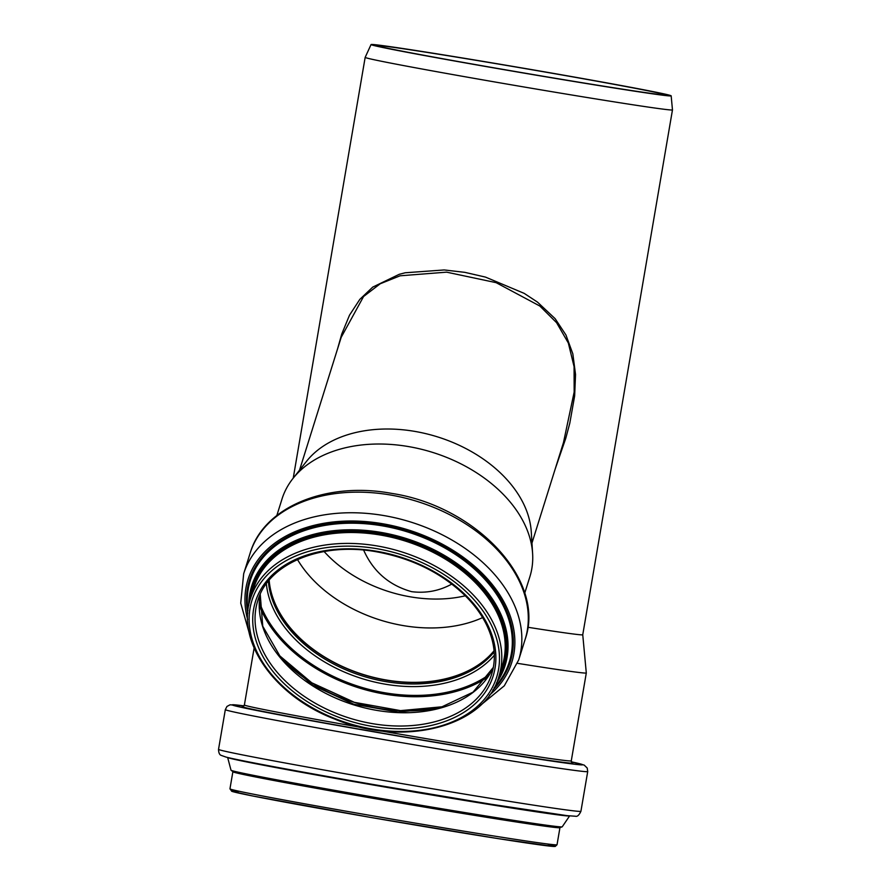 <?xml version="1.0" encoding="UTF-8"?>
<svg xmlns="http://www.w3.org/2000/svg" width="891" height="891" viewBox="0 0 891 891"><rect width="100%" height="100%" fill="white"/><g stroke="black" fill="none" stroke-linecap="round" stroke-linejoin="round"><path stroke-width="1.34" d="M276.845 515.488L282.013 499.005A129.886 89.534 17.4 0 1 292.939 478.512A129.886 89.534 17.4 0 1 408.735 446.614A129.886 89.534 17.4 0 1 532.618 553.667A129.886 89.534 17.4 0 1 529.878 576.733L524.71 593.217M292.939 478.512L306.504 461.36A121.8 83.966 17.4 0 1 437.604 436.902A121.8 83.966 17.4 0 1 531.27 531.838L532.618 553.667M341.164 337.366L363.573 296.514L380.245 283.75L400.081 275.798L446.591 272.156L496.12 282.659L539.823 306.025L556.597 322.698L568.335 343.024L574.082 366.647L574.172 392.029L563.48 442.56L531.96 543.087M555.249 468.822L565.796 438.205L569.795 423.214L574.65 395.905L575.53 374.498L572.835 353.85L565.974 335.038L555.138 318.677L537.496 302.127L524.198 293.373L485.472 277.101L464.824 272.345L444.163 269.951L405.238 272.769L399.246 274.305L372.739 287.102L359.841 299.343L349.506 315.18L341.754 334.025L337.622 348.659M527.806 627.253A155.88 2.428 9.7 0 0 582.747 634.76L586.3 672.961A165.815 2.584 9.7 0 0 586.3 672.961A165.815 2.584 9.7 0 1 517.526 663.338M293.239 478.122L365.165 57.38A155.88 2.428 9.7 0 0 365.165 57.38A155.88 2.428 9.7 0 0 497.289 82.395A155.88 2.428 9.7 0 0 672.471 109.905A155.88 2.428 9.7 0 0 672.471 109.894L671.168 95.849A152.227 2.372 9.7 0 0 521.513 67.872A152.227 2.372 9.7 0 0 371.057 44.55A152.227 2.372 9.7 0 0 500.085 68.997A152.227 2.372 9.7 0 0 671.168 95.849M465.314 595.801A113.536 78.263 17.4 0 1 324.124 551.529M451.815 584.05C439.341 590.911 425.954 593.451 411.653 591.669C389.178 585.376 373.184 571.532 363.651 550.115M482.61 617.597A122.29 84.3 17.4 0 1 297.483 559.548M494.06 650.731A122.29 84.3 17.4 0 1 363.127 674.431A122.29 84.3 17.4 0 1 269.16 580.208M494.093 651.132A122.579 84.5 17.4 0 1 363.06 674.621A122.579 84.5 17.4 0 1 268.904 580.52M500.987 69.041A145.756 2.272 9.7 0 0 664.786 94.769A145.756 2.272 9.7 0 0 521.491 67.972A145.756 2.272 9.7 0 0 377.439 45.653A145.756 2.272 9.7 0 0 500.987 69.041M491.676 674.142A122.579 84.5 17.4 0 1 349.428 718.09A122.579 84.5 17.4 0 1 257.744 600.79C268.202 563.546 321.15 541.45 377.06 551.897C412.667 558.534 442.248 573.336 465.804 596.291C474.558 605.112 481.385 614.434 486.263 624.268C494.717 641.643 496.521 658.271 491.676 674.142M376.971 551.317A124.528 85.837 17.4 0 1 478.211 700.783A124.528 85.837 17.4 0 1 267.701 664.33A124.528 85.837 17.4 0 1 376.971 551.317M377.049 548.722A128.226 88.387 17.4 0 1 481.296 702.62A128.226 88.387 17.4 0 1 264.527 665.087A128.226 88.387 17.4 0 1 377.049 548.722M377.506 546.005A130.175 89.735 17.4 0 1 498.927 676.414C485.261 726.967 402.821 747.794 334.481 718.97C274.551 696.161 235.759 641.197 250.505 598.518A130.175 89.735 17.4 0 1 377.506 546.005M250.505 598.518L253.913 587.626A130.175 89.735 17.4 0 1 380.925 535.123A130.175 89.735 17.4 0 1 502.346 665.521L498.927 676.414M251.139 596.469A130.955 90.269 17.4 0 1 381.114 534.032A130.955 90.269 17.4 0 1 499.573 674.364M249.447 602.283A132.08 91.049 17.4 0 1 381.136 533.241A132.08 91.049 17.4 0 1 497.635 680.111M248.767 605.39A132.792 91.528 17.4 0 1 381.248 532.439A132.792 91.528 17.4 0 1 496.432 683.052M247.976 610.602A135.766 93.588 17.4 0 1 382.696 525.913A135.766 93.588 17.4 0 1 494.093 687.785M247.743 613.22A136.646 94.19 17.4 0 1 382.84 524.899A136.646 94.19 17.4 0 1 497.39 593.673A136.646 94.19 17.4 0 1 492.79 690.068M247.609 619.423A138.261 95.304 17.4 0 1 382.874 523.774A138.261 95.304 17.4 0 1 500.731 596.402A138.261 95.304 17.4 0 1 489.359 695.236M249.357 633.434L240.726 603.162L243.677 573.748A144.097 99.324 17.4 0 1 384.266 515.633A144.097 99.324 17.4 0 1 518.673 659.986L504.295 685.814L479.926 705.739M390.726 495.04A144.097 99.324 17.4 0 1 525.133 639.393C546.127 580.386 475.983 506.055 391.595 493.38C326.674 481.263 263.591 506.801 250.137 553.155A144.097 99.324 17.4 0 1 390.726 495.04M494.16 651.922A122.579 84.5 17.4 0 1 362.615 676.035A122.579 84.5 17.4 0 1 268.403 581.132M494.327 655.253A124.361 85.725 17.4 0 1 361.835 678.541A124.361 85.725 17.4 0 1 266.364 583.772M489.705 674.197A135.621 93.477 17.4 0 1 359.296 686.627A135.621 93.477 17.4 0 1 259.337 601.96M487.856 677.004A136.501 94.09 17.4 0 1 358.906 687.885A136.501 94.09 17.4 0 1 259.259 605.312M443.662 706.741A130.632 90.047 17.4 0 1 278.56 654.963M493.358 667.404A122.579 84.5 17.4 0 1 353.593 704.803A122.579 84.5 17.4 0 1 260.228 594.297L262.756 626.228L281.099 658.081L312.897 685.357L353.783 704.224L398.121 712.076L439.798 707.833L473.043 692.173L493.358 667.37M238.331 791.509A163.966 2.55 9.7 0 0 370.522 817.403A163.966 2.55 9.7 0 0 548.243 844.479M370.589 815.465A165.904 2.584 9.7 0 0 557.031 844.746L555.282 846.417L553.589 846.45L498.804 838.721L370.522 817.403L252.799 795.997L231.838 791.331L229.956 788.836A165.904 2.584 9.7 0 0 370.589 815.465M229.956 788.836L232.874 771.751A165.904 2.584 9.7 0 0 373.507 798.381A165.904 2.584 9.7 0 0 559.949 827.661L560.417 827.104M231.994 770.648A167.296 2.606 9.7 0 0 373.44 797.601A167.296 2.606 9.7 0 0 561.152 826.904M373.418 797.144A168.009 2.617 9.7 0 0 562.221 826.815L560.706 827.249L535.881 824.164C502.557 819.33 436.145 808.471 373.44 797.601C299.899 784.882 238.454 773.366 232.317 771.116L231.014 770.203A168.009 2.617 9.7 0 0 373.418 797.144M231.014 770.203L227.651 757.473A173.5 2.695 9.7 0 0 374.688 785.261A173.5 2.695 9.7 0 0 569.605 815.933L562.221 826.815M374.343 778.857A183.824 2.862 9.7 0 0 580.921 811.289C579.128 815.187 577.29 816.824 575.43 816.234L567.01 815.644L491.264 804.272L374.153 784.659C301.158 772.029 238.899 760.457 225.857 757.038L221.324 755.423C219.565 754.922 218.629 752.895 218.529 749.353A183.824 2.862 9.7 0 0 374.343 778.857M218.529 749.353L225.323 709.626A183.824 2.862 9.7 0 0 381.136 739.129A183.824 2.862 9.7 0 0 587.715 771.561L587.225 768.042L584.173 765.079L571.365 761.827M225.323 709.626L226.96 706.452L230.045 704.803L243.978 705.872A177.988 2.773 9.7 0 0 382.93 733.416A177.988 2.773 9.7 0 0 571.365 761.838M243.098 706.452A167.764 2.606 9.7 0 0 384.333 733.493A167.764 2.606 9.7 0 0 572 762.674M379.577 730.665A165.815 2.584 9.7 0 0 384.934 731.6A165.815 2.584 9.7 0 0 571.276 760.858L572.133 762.752M242.953 706.485L244.39 704.981A165.815 2.584 9.7 0 0 363.205 727.802M341.164 337.388L299.521 470.192M582.747 634.76L672.471 109.905M518.673 659.986L525.133 639.393M243.677 573.748L250.137 553.155M444.13 706.596L400.527 710.628L354.373 702.331L311.75 682.784L278.248 654.573M371.057 44.55L365.165 57.369M557.031 844.746L559.949 827.661M232.874 771.751L232.629 771.071M580.921 811.289L587.715 771.561M571.276 760.858L586.3 672.972M244.39 704.981L254.113 648.069"/></g></svg>
